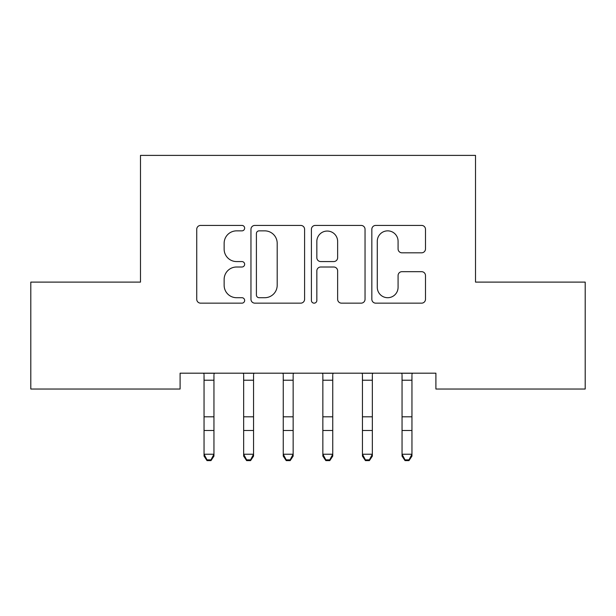 <?xml version="1.0" encoding="UTF-8"?>
<svg xmlns="http://www.w3.org/2000/svg" width="616" height="616" viewBox="0 0 616 616"><rect width="100%" height="100%" fill="white"/><g stroke="black" fill="none" stroke-linecap="round" stroke-linejoin="round"><path stroke-width="0.92" d="M244.644 228.136A2.718 2.718 0 0 0 241.919 225.418L200.624 225.418A3.889 3.889 0 0 0 196.735 229.306L196.735 299.268A3.889 3.889 0 0 0 200.624 303.157L241.919 303.157A2.718 2.718 0 0 0 244.644 300.439A2.718 2.718 0 0 0 241.919 297.713L236.575 297.713A12.435 12.435 0 0 1 224.139 285.277L224.139 279.448A12.435 12.435 0 0 1 236.575 267.005L241.919 267.005A2.718 2.718 0 0 0 244.644 264.287A2.718 2.718 0 0 0 241.919 261.569L236.575 261.569A12.435 12.435 0 0 1 224.139 249.126L224.139 243.297A12.435 12.435 0 0 1 236.575 230.861L241.919 230.861A2.718 2.718 0 0 0 244.644 228.136M421.598 252.822A3.889 3.889 0 0 0 425.487 248.933L425.487 229.306A3.889 3.889 0 0 0 421.598 225.418L375.729 225.418A3.889 3.889 0 0 0 371.841 229.306L371.841 299.268A3.889 3.889 0 0 0 375.729 303.157L421.598 303.157A3.889 3.889 0 0 0 425.487 299.268L425.487 275.56A3.889 3.889 0 0 0 421.598 271.671L401.971 271.671A3.889 3.889 0 0 0 398.082 275.56L398.082 287.318A10.395 10.395 0 0 1 387.687 297.713A10.395 10.395 0 0 1 377.285 287.318L377.285 241.256A10.395 10.395 0 0 1 387.687 230.861A10.395 10.395 0 0 1 398.082 241.256L398.082 248.933A3.889 3.889 0 0 0 401.971 252.822L421.598 252.822M435.905 373.188L180.095 373.188L180.095 389.027L30.8 389.027L30.8 282.105L140.494 282.105L140.494 155.386L475.506 155.386L475.506 282.105L585.2 282.105L585.2 389.027L435.905 389.027L435.905 373.188M304.597 229.306A3.889 3.889 0 0 0 300.708 225.418L254.847 225.418A3.889 3.889 0 0 0 250.958 229.306L250.958 299.268A3.889 3.889 0 0 0 254.847 303.157L300.708 303.157A3.889 3.889 0 0 0 304.597 299.268L304.597 229.306M315.292 225.418L361.153 225.418A3.889 3.889 0 0 1 365.042 229.306L365.042 299.268A3.889 3.889 0 0 1 361.153 303.157L341.526 303.157A3.889 3.889 0 0 1 337.637 299.268L337.637 270.894A3.889 3.889 0 0 0 333.749 267.005L320.728 267.005A3.889 3.889 0 0 0 316.84 270.894L316.84 300.439A2.718 2.718 0 0 1 314.122 303.157A2.718 2.718 0 0 1 311.403 300.439L311.403 229.306A3.889 3.889 0 0 1 315.292 225.418M259.12 230.861A2.718 2.718 0 0 0 256.402 233.58L256.402 294.995A2.718 2.718 0 0 0 259.12 297.713L264.757 297.713A12.435 12.435 0 0 0 277.192 285.277L277.192 243.297A12.435 12.435 0 0 0 264.757 230.861L259.12 230.861M337.637 241.449A10.395 10.395 0 0 0 327.242 231.054A10.395 10.395 0 0 0 316.84 241.449L316.84 257.68A3.889 3.889 0 0 0 320.728 261.569L333.749 261.569A3.889 3.889 0 0 0 337.637 257.68L337.637 241.449M204.05 375.252L204.05 454.238L213.952 454.238L213.952 456.125L210.98 460.614L210.98 459.859L207.022 459.859L207.022 460.614L210.98 460.614M213.952 375.252L213.952 454.238L210.98 459.859M203.55 373.188L204.05 374.428M213.952 374.428L214.453 373.188M207.022 460.614L204.05 456.125L204.05 454.238L207.022 459.859M243.651 375.252L243.651 454.238L253.553 454.238L253.553 456.125L250.581 460.614L250.581 459.859L246.623 459.859L246.623 460.614L250.581 460.614M253.553 375.252L253.553 454.238L250.581 459.859M283.252 375.252L283.252 454.238L293.147 454.238L293.147 456.125L290.182 460.614L290.182 459.859L286.217 459.859L286.217 460.614L290.182 460.614M293.147 375.252L293.147 454.238L290.182 459.859M243.151 373.188L243.651 374.428M253.553 374.428L254.054 373.188M246.623 460.614L243.651 456.125L243.651 454.238L246.623 459.859M282.744 373.188L283.252 374.428M293.147 374.428L293.655 373.188M286.217 460.614L283.252 456.125L283.252 454.238L286.217 459.859M322.853 375.252L322.853 454.238L332.748 454.238L332.748 456.125L329.783 460.614L329.783 459.859L325.818 459.859L325.818 460.614L329.783 460.614M332.748 375.252L332.748 454.238L329.783 459.859M362.447 375.252L362.447 454.238L372.349 454.238L372.349 456.125L369.377 460.614L369.377 459.859L365.419 459.859L365.419 460.614L369.377 460.614M372.349 375.252L372.349 454.238L369.377 459.859M322.345 373.188L322.853 374.428M332.748 374.428L333.256 373.188M325.818 460.614L322.853 456.125L322.853 454.238L325.818 459.859M361.946 373.188L362.447 374.428M372.349 374.428L372.849 373.188M365.419 460.614L362.447 456.125L362.447 454.238L365.419 459.859M402.048 375.252L402.048 454.238L411.95 454.238L411.95 456.125L408.978 460.614L408.978 459.859L405.02 459.859L405.02 460.614L408.978 460.614M411.95 375.252L411.95 454.238L408.978 459.859M401.547 373.188L402.048 374.428M411.95 374.428L412.45 373.188M405.02 460.614L402.048 456.125L402.048 454.238L405.02 459.859M214.422 373.265L203.58 373.265M213.952 416.801L204.05 416.801M213.952 430.492L204.05 430.492M213.952 380.218L204.05 380.218M254.023 373.265L243.181 373.265M253.553 416.801L243.651 416.801M253.553 430.492L243.651 430.492M253.553 380.218L243.651 380.218M293.616 373.265L282.783 373.265M293.147 416.801L283.252 416.801M293.147 430.492L283.252 430.492M293.147 380.218L283.252 380.218M333.218 373.265L322.384 373.265M332.748 416.801L322.853 416.801M332.748 430.492L322.853 430.492M332.748 380.218L322.853 380.218M372.819 373.265L361.977 373.265M372.349 416.801L362.447 416.801M372.349 430.492L362.447 430.492M372.349 380.218L362.447 380.218M412.42 373.265L401.578 373.265M411.95 416.801L402.048 416.801M411.95 430.492L402.048 430.492M411.95 380.218L402.048 380.218"/></g></svg>

